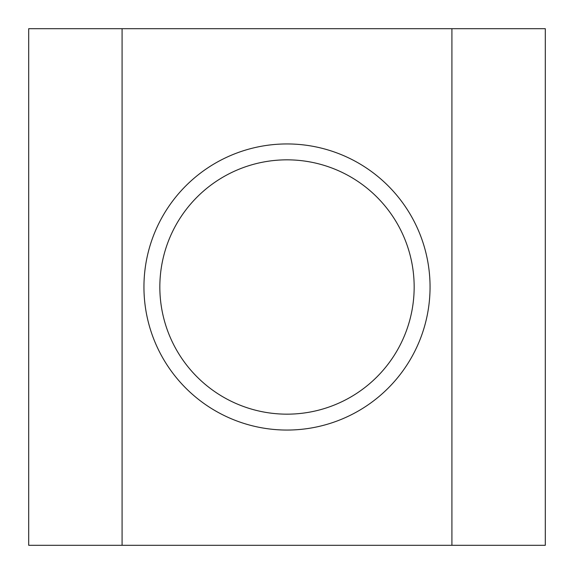 <?xml version="1.0" encoding="UTF-8"?>
<svg xmlns="http://www.w3.org/2000/svg" width="574" height="574" viewBox="0 0 574 574"><rect width="100%" height="100%" fill="white"/><g stroke="black" fill="none" stroke-linecap="round" stroke-linejoin="round"><path stroke-width="0.86" d="M159.837 287A127.163 127.163 0 0 0 287 414.163A127.163 127.163 0 0 0 414.163 287A127.163 127.163 0 0 0 287 159.837A127.163 127.163 0 0 0 159.837 287M430.055 287A143.055 143.055 0 0 1 287 430.055A143.055 143.055 0 0 1 143.945 287A143.055 143.055 0 0 1 287 143.945A143.055 143.055 0 0 1 430.055 287M545.3 28.7L28.7 28.7L28.7 545.3L545.3 545.3L545.3 28.7M122.083 28.7L122.083 545.3M451.917 28.7L451.917 545.3"/></g></svg>
